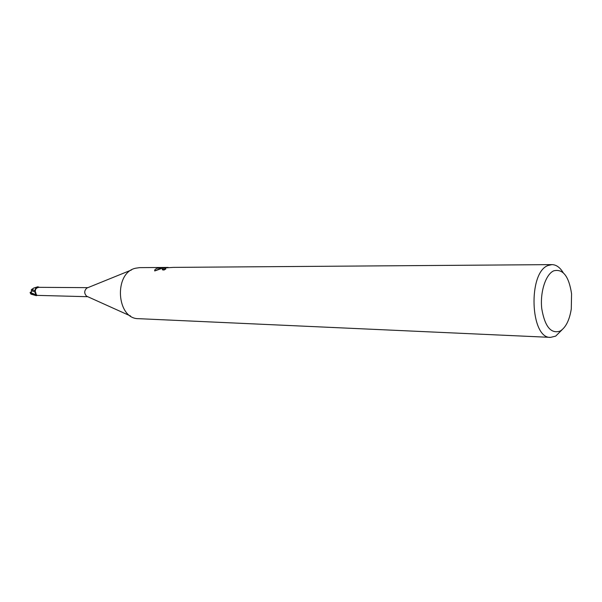 <?xml version="1.0" encoding="UTF-8"?>
<svg xmlns="http://www.w3.org/2000/svg" width="602" height="602" viewBox="0 0 602 602"><rect width="100%" height="100%" fill="white"/><g stroke="black" fill="none" stroke-linecap="round" stroke-linejoin="round"><path stroke-width="0.9" d="M87.523 296.613L86.65 296.214C84.054 293.46 84.107 290.751 86.801 288.095L87.689 287.733M35.571 292.459L36.21 294.935L35.676 295.161L35.33 292.354C34.645 289.84 35.307 288.034 37.332 286.943L39.303 287.237M87.9 287.651L38.897 287.335C36.037 287.854 34.901 289.539 35.488 292.384M553.735 270.825C562.953 268.597 568.898 276.25 571.569 293.791L571.283 308.969C569.484 320.204 565.775 327.571 560.169 331.077C550.973 334.095 544.84 326.638 541.762 308.691C539.896 292.233 545.66 274.316 553.735 270.825M562.117 329.73L555.706 336.112L550.567 337.376C530.189 338.76 527.781 272.352 548.106 265.482L551.951 264.617C556.225 264.707 559.973 267.393 563.201 272.691M550.567 337.376L138.618 318.676C116.517 319.203 113.485 273.127 135.412 268.251L139.589 267.634L163.842 267.461M551.951 264.617L173.301 267.386L163.037 268.025L157.905 268.056L168.191 267.423L163.232 267.461M165.633 268.003L164.85 268.763L165.881 268.959L163.925 270.057L162.201 269.636L163.789 268.018M157.626 268.138L162.645 268.108L154.722 270.96C154.405 269.892 155.369 268.959 157.626 268.138L157.905 268.056M164.903 269.079L162.721 269.922M163.548 268.101L165.415 268.086M158.92 269.147L155.783 270.433M159.349 269.004L159.199 268.131M35.33 292.354L35.714 292.617M36.361 294.235L36.21 294.935L35.849 294.687M38.347 287.079L38.724 287.365M37.301 295.266L35.676 295.161M36.496 295.364L87.734 296.703M31.296 294.22L36.301 295.687L37.339 295.266M38.558 287.124L37.873 286.74L35.947 287.967M31.161 290.149L35.307 292.354L35.571 295.416L30.8 293.415L30.1 292.482L31.108 292.858L32.132 290.172L31.161 290.149L31.989 289.171L35.029 290.939M35.074 291.421L35.307 292.354M31.989 289.171L34.021 287.997M30.1 292.482L31.816 291.413M36.301 295.687L35.571 295.416M31.108 292.865L35.834 294.679M31.229 294.145L30.8 293.415M164.85 268.763L164.963 269.433M35.503 292.542L35.954 292.993M86.65 296.214L130.589 316.02M86.801 288.095L131.462 269.982M31.756 294.401L30.875 294.054M33.584 288.11L37.113 286.988M30.83 293.994L30.205 292.82"/></g></svg>
